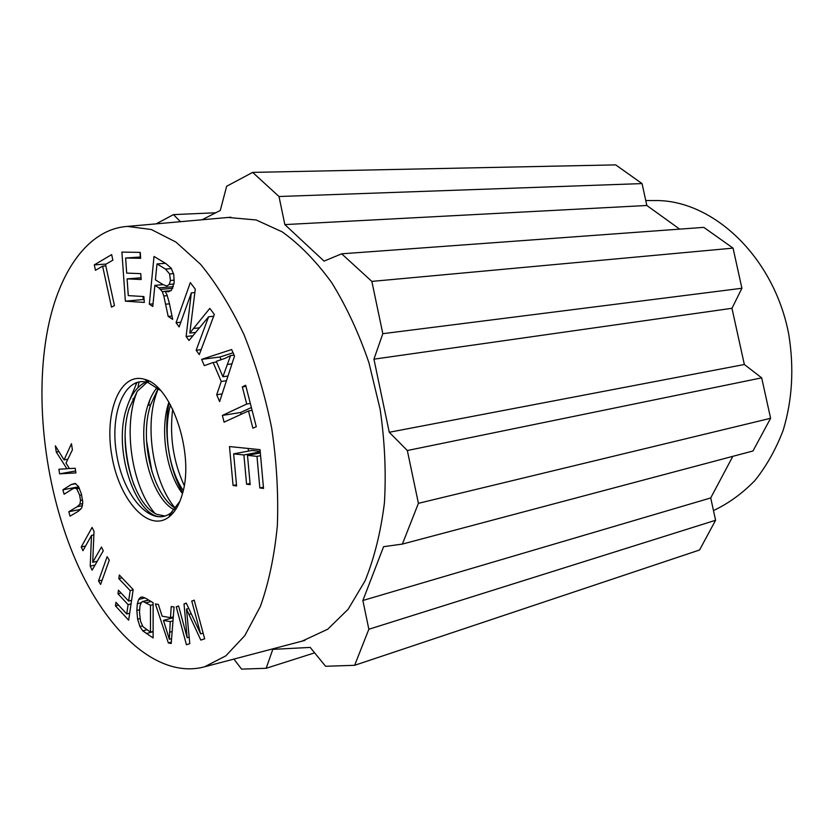 <?xml version="1.0" encoding="UTF-8"?>
<svg xmlns="http://www.w3.org/2000/svg" width="834" height="834" viewBox="0 0 834 834"><rect width="100%" height="100%" fill="white"/><g stroke="black" fill="none" stroke-linecap="round" stroke-linejoin="round"><path stroke-width="1.25" d="M172.68 409.129C169.427 436.172 173.263 461.629 184.21 485.503M158.001 389.269L155.739 395.65M169.104 402.415C163.203 431.22 168.875 468.958 182.698 492.685M155.718 395.702C144.397 430.48 154.613 484.585 175.411 508.323M137.047 391.584L134.597 398.589M134.66 398.673L132.825 398.933M149.839 399.893L148.629 405.261M146.523 440.571L151.986 471.836M136.964 382.399L129.374 400.789M134.576 398.683C123.766 434.67 133.68 488.703 154.749 513.16M125.1 435.358C125.507 452.82 128.499 469.448 134.076 485.242M160.524 390.479L148.129 382.608C124.673 374.987 109.212 413.8 116.802 455.228C123.724 496.762 151.444 528.026 170.918 512.9L172.357 511.701L170.501 513.744M164.965 516.038L157.115 514.39C134.024 505.685 116.802 445.293 129.26 408.243L137.329 391.188L147.097 382.306M147.566 382.066L149.255 381.294M175.484 508.365C153.466 495.803 138.746 440.248 150.558 404.959M150.568 404.907L157.324 390.26L157.72 387.581M183.24 490.465C168.906 470.022 162.943 431.553 170.48 404.844M170.834 513.066L179.904 501.286M126.528 408.618C111.673 452.424 138.632 523.564 164.246 516.204L165.476 515.902M157.334 387.216C153.341 392.001 150.193 398.037 147.879 405.303C135.89 441.52 151.548 498.628 174.275 509.793M148.66 380.992L147.034 381.555M145.929 382.024C137.089 386.205 130.625 395.045 126.539 408.577M150.568 404.97L147.931 405.366M168.864 402.301C159.367 430.021 166.56 473.045 182.458 493.592M182.271 494.301C194.864 454.582 171.783 385.464 144.762 379.387C120.054 371.443 103.906 412.444 111.902 456.083C119.189 499.837 148.296 532.936 168.833 517.08C174.744 512.503 179.216 504.914 182.271 494.301M47.799 328.877C33.913 399.788 45.276 490.413 76.123 561.334C106.971 631.807 157.907 679.387 204.549 666.814L225.858 655.837L244.81 635.612L260.354 606.464C268.746 582.914 274.407 556.007 277.347 525.743C278.535 494.124 276.648 461.598 271.686 428.144C264.993 394.982 255.736 363.749 243.893 334.413C230.851 306.943 216.392 283.55 200.504 264.242L175.995 242.1L151.298 229.506L127.529 226.41C88.248 228.964 59.11 271.363 47.799 328.877M94.023 531.414L92.699 562.293L101.467 547.01L103.28 550.794L92.115 570.154L90.228 566.13L91.511 535.407L82.962 550.701L81.221 547L92.105 527.411L94.023 531.414M171.21 643.514L168.353 642.941L155.385 603.941L158.345 604.431L162.13 616.19L170.49 617.66L171.22 606.537L174.077 606.996L171.21 643.514M216.694 394.732L221.25 381.472L213.118 362.498L204.309 365.646L201.63 359.36L231.654 349.529L234.51 356.097L219.623 401.592L216.694 394.732L222.136 393.919M111.662 254.61L112.871 260.156L105.511 264.441L114.446 305.578L111.495 307.131L102.613 266.14L95.462 270.31L94.284 264.878L111.662 254.61M179.122 326.928L176.068 322.737L190.329 282.601L195.271 289.148L189.808 333.068L209.803 308.392L214.348 314.418L199.305 354.596L196.146 350.27L208.604 316.774L189.016 340.491L186.118 336.509L191.32 292.87L179.122 326.928M186.482 609.06L189.787 643.66L186.441 644.755L176.235 606.829L178.601 605.953L187.16 637.76L184.012 603.941L186.263 603.097L200.629 633.871L191.747 601.053L194.197 600.146L204.674 638.823L200.806 640.085L186.482 609.06L188.755 608.445M107.127 556.685L109.275 560.146L100.622 584.426L98.527 580.975L107.127 556.685M71.244 484.512L75.07 483.449L78.354 486.305L81.346 493.759L82.764 502.058L81.857 507.666L78.479 511.179L70.035 516.183L68.826 511.732L77.249 506.686L79.876 504.174L80.523 500.483L79.678 495.25L76.77 488.766L74.487 488.13L72.454 488.995L64.103 494.228L62.904 489.798L71.244 484.512L75.738 483.678M137.62 619.172L136.839 610.467L137.339 603.764L138.653 599.49L140.435 597.405L142.77 597.081L145.94 598.395L153.133 602.753L153.112 637.958L142.791 630.858L139.924 626.553L137.62 619.172L139.935 618.557M224.075 422.171L222.376 415.447L246.718 404.031L242.329 386.882L245.665 385.245L256.278 426.716L252.89 428.207L248.48 410.933L224.075 422.171M127.091 278.89L128.28 295.611L143.896 296.56L144.303 302.44L125.381 301.168L121.9 252.108L140.258 252.389L140.665 258.321L125.621 257.998L126.685 273.114L140.758 273.635L141.165 279.505L127.091 278.89L141.04 277.795M165.163 291.243L167.05 294.986L169.354 303.263L172.68 319.349L168.197 316.44L163.798 295.976L162.328 291.629L158.919 287.886L154.874 285.343L152.778 306.443L149.328 304.212L154.029 256.455L165.862 263.575L171.231 268.225L173.785 274.709L174.15 282.768L171.366 290.347L168.416 291.785L165.163 291.243L170.949 290.732M247.5 455.354L250.169 484.658L246.572 484.179L243.914 454.968L233.635 453.863L236.595 485.951L233.072 485.471L229.486 446.565L260.041 449.651L263.534 488.443L259.833 487.942L256.987 456.375L247.5 455.354L260.333 452.935M130.167 590.597L118.835 578.629L119.345 575.001L133.179 589.555L128.655 620.204L115.457 605.87L115.957 602.315L126.737 613.98L128.102 604.65L117.959 593.777L118.459 590.201L128.634 601.064L130.167 590.597L133.127 589.846M56.285 452.038L55.336 445.815L64.062 459.888L71.463 443.688L72.402 449.87L66.001 463.026L69.472 468.593L75.196 468.239L75.904 472.909L59.6 473.837L58.901 469.25L66.897 468.75L56.285 452.038L58.922 451.59M92.699 562.293L97.255 561.251M81.221 547L85.568 546.03M91.511 535.407L93.867 534.896M90.228 566.13L95.086 565.004M168.353 642.941L171.324 642.086M170.49 617.66L173.295 616.899M169.333 639.282L170.251 621.611L163.464 620.392L169.333 639.282L171.595 638.635M163.464 620.392L173.232 617.723M170.251 621.611L172.982 620.861M221.25 381.472L226.452 380.731M201.63 359.36L219.947 357.015L233.072 352.772M221.104 359.694L219.947 357.015M213.118 362.498L216.59 362.039M230.58 355.576L225.097 358.349L216.277 361.32L222.897 376.739L230.58 355.576L234.093 355.128M222.897 376.739L227.984 376.03M94.284 264.878L106.168 264.065M102.613 266.14L105.835 265.91M176.068 322.737L180.801 322.237M191.32 292.87L194.854 292.557M186.118 336.509L192.956 335.727M208.604 316.774L213.671 316.242M196.146 350.27L201.15 349.654M189.808 333.068L195.698 332.401M191.747 601.053L194.259 600.386M200.629 633.871L203.131 633.162M184.012 603.941L186.357 603.316M187.16 637.76L189.172 637.176M176.235 606.829L178.664 606.182M98.527 580.975L102.165 580.089M62.904 489.798L78.677 486.827M79.876 504.174L82.754 503.6M68.826 511.732L80.742 509.345M139.997 605.786L139.487 612.187L140.519 621.184L142.958 626.668L150.474 632.151L150.485 605.317L143.177 601.512L141.415 602.252L139.997 605.786M150.485 605.317L153.133 604.629M150.474 632.151L153.112 631.421M241.141 414.31L240.672 412.476L251.357 407.524M222.376 415.447L240.672 412.476M248.48 410.933L252.087 410.338M242.329 386.882L245.947 386.351M246.718 404.031L250.325 403.458M125.621 257.998L140.571 256.997M125.381 301.168L143.271 299.552L143.062 296.508M140.331 257.018L140.008 252.389M144.115 299.604L143.271 299.552M149.328 304.212L153.029 303.868M154.874 285.343L163.13 284.655M160.858 289.346L172.732 288.324M168.197 316.44L172.002 316.055M157 263.919L155.416 279.859L162.964 284.55L166.863 286.031L169.26 284.425L170.438 280.495L169.615 273.948L165.455 269.048L157 263.919L165.434 263.315M256.987 456.375L260.583 455.687M259.833 487.942L263.419 487.192M233.072 485.471L236.481 484.773M248.449 451.1L248.209 448.452M233.635 453.863L251.899 450.464L260.187 451.309M243.914 454.968L260.239 451.892M246.572 484.179L250.054 483.459M118.835 578.629L122.045 577.847M128.634 601.064L131.595 600.303M117.959 593.777L121.076 592.995M128.102 604.65L131.063 603.889M126.737 613.98L129.687 613.199M115.457 605.87L118.522 605.088M66.897 468.75L69.305 468.322M59.6 473.837L75.602 470.96M64.062 459.888L67.846 459.232M228.016 217.455L256.153 219.968L282.153 231.831C299.542 244.226 316.023 261.115 331.609 282.497C346.277 306.193 358.714 332.902 368.909 362.634L380.116 409.181C384.776 441.196 386.215 472.398 384.432 502.777C380.804 531.925 374.362 557.925 365.094 580.798L348.153 609.247L327.72 629.232L302.106 641.138M135.911 384.255L135.921 382.743M382.827 333.683L373.934 359.173L389.249 432.273L407.336 450.527L761.682 377.854L744.345 364.5L731.96 308.288L741.916 288.262L382.827 333.683L371.849 281.402L341.679 253.817L703.792 227.369L733.055 248.125L371.849 281.402M284.842 224.596L646.84 205.487L642.055 183.584L279.004 196.511L284.842 224.596L324.051 261.115L341.679 253.817M279.004 196.511L252.639 172.398L226.65 186.263L220.291 210.449L202.089 219.769M215.766 212.774L173.472 214.619L180.478 221.698M173.472 214.619L156.146 223.866M233.916 659.089L241.568 669.118L266.182 668.284L314.647 652.855M354.648 665.303L368.847 629.253L715.593 520.27L699.549 550.002L354.648 665.303L325.594 666.283L310.217 647.413L272.781 649.363L266.182 668.284M761.682 377.854L770.606 418.293L752.977 450.986L402.374 544.081L383.598 546.677L362.873 600.49L368.847 629.253M402.374 544.081L418.418 503.329L407.336 450.527M389.249 432.273L744.345 364.5M373.934 359.173L731.96 308.288M642.055 183.584L615.69 164.882L252.639 172.398M646.84 205.487L679.668 229.131M741.916 288.262L733.055 248.125M715.593 520.27L710.714 497.95L732.836 456.323M770.606 418.293L418.418 503.329M362.873 600.49L710.714 497.95M713.477 510.575C728.551 503.465 742.385 493.436 754.968 480.467C766.561 465.945 775.974 449.182 783.22 430.156C792.363 399.778 794.197 367.804 788.735 334.236C773.942 256.257 711.955 199.065 654.19 200.577L645.756 200.525M169.479 632.287L172.148 631.536M227.192 364.5L231.967 363.864M193.446 328.481L199.482 327.825M188.911 614.397L191.236 613.761M76.77 488.766L79.428 488.265M79.678 495.25L81.638 494.864M80.523 500.483L82.618 500.066M77.249 506.686L82.503 505.644M136.839 610.467L139.539 609.748M139.924 626.553L142.426 625.875M142.791 630.858L146.732 629.774M146.284 633.59L153.112 631.692M140.435 597.405L141.978 597.008M138.653 599.49L144.98 597.863M137.339 603.764L141.019 602.805M143.177 601.512L148.713 600.084M146.242 602.732L151.037 601.481M158.919 287.886L173.389 286.656M162.328 291.629L165.236 291.368M163.798 295.976L167.29 295.663M165.674 304.202L169.469 303.847M165.455 269.048L171.491 268.6M169.615 273.948L173.555 273.635M170.438 280.495L174.296 280.172M169.26 284.425L173.983 284.029M137.975 387.612L139.007 381.899M148.129 382.608L144.762 379.387M170.918 512.9L168.833 517.08M78.938 487.285L74.487 488.13M148.588 600L142.458 601.585M204.549 666.814L304.921 640.397M127.529 226.41L230.914 217.205"/></g></svg>
